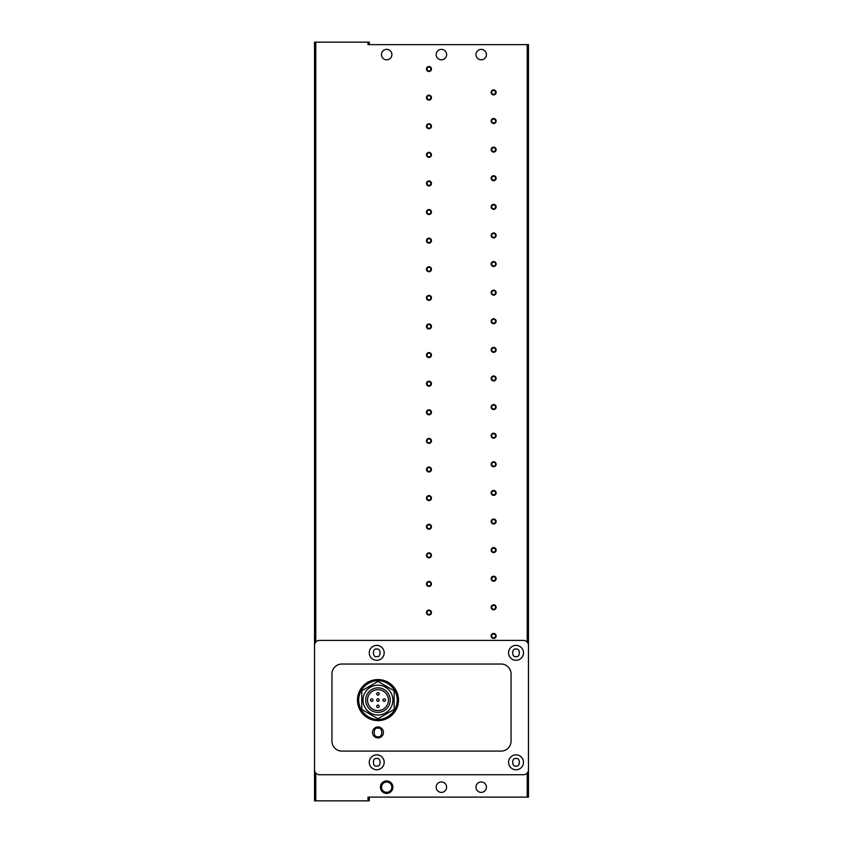 <?xml version="1.0" encoding="UTF-8"?>
<svg xmlns="http://www.w3.org/2000/svg" width="843" height="843" viewBox="0 0 843 843"><rect width="100%" height="100%" fill="white"/><g stroke="black" fill="none" stroke-linecap="round" stroke-linejoin="round"><path stroke-width="1.26" d="M377.97 720.628A20.527 20.527 0 0 1 357.443 700.101A20.527 20.527 0 0 1 377.97 679.584A20.527 20.527 0 0 1 398.486 700.101A20.527 20.527 0 0 1 377.97 720.628A20.527 20.527 0 0 0 398.486 700.101A20.527 20.527 0 0 0 377.97 679.584M441.405 59.811A5.227 5.227 0 0 1 436.179 54.584A5.227 5.227 0 0 1 441.405 49.368A5.227 5.227 0 0 1 446.621 54.584A5.227 5.227 0 0 1 441.405 59.811M481.205 59.811A5.227 5.227 0 0 1 475.979 54.584A5.227 5.227 0 0 1 481.205 49.368A5.227 5.227 0 0 1 486.422 54.584A5.227 5.227 0 0 1 481.205 59.811M441.405 792.388A5.227 5.227 0 0 1 436.179 787.172A5.227 5.227 0 0 1 441.405 781.946A5.227 5.227 0 0 1 446.621 787.172A5.227 5.227 0 0 1 441.405 792.388M481.205 792.388A5.227 5.227 0 0 1 475.979 787.172A5.227 5.227 0 0 1 481.205 781.946A5.227 5.227 0 0 1 486.422 787.172A5.227 5.227 0 0 1 481.205 792.388M386.674 49.368A5.227 5.227 0 0 0 381.447 54.584A5.227 5.227 0 0 0 386.674 59.811A5.227 5.227 0 0 0 391.9 54.584A5.227 5.227 0 0 0 386.674 49.368M493.64 633.978A1.949 1.949 0 0 0 491.69 635.928A1.949 1.949 0 0 0 493.64 637.877A1.949 1.949 0 0 0 495.589 635.928A1.949 1.949 0 0 0 493.64 633.978M496.127 635.928A2.487 2.487 0 0 0 493.64 633.441A2.487 2.487 0 0 0 491.153 635.928A2.487 2.487 0 0 0 493.64 638.414A2.487 2.487 0 0 0 496.127 635.928M493.64 605.369A1.949 1.949 0 0 0 491.69 607.318A1.949 1.949 0 0 0 493.64 609.268A1.949 1.949 0 0 0 495.589 607.318A1.949 1.949 0 0 0 493.64 605.369M496.127 607.318A2.487 2.487 0 0 0 493.64 604.831A2.487 2.487 0 0 0 491.153 607.318A2.487 2.487 0 0 0 493.64 609.805A2.487 2.487 0 0 0 496.127 607.318M493.64 576.76A1.949 1.949 0 0 0 491.69 578.709A1.949 1.949 0 0 0 493.64 580.658A1.949 1.949 0 0 0 495.589 578.709A1.949 1.949 0 0 0 493.64 576.76M496.127 578.709A2.487 2.487 0 0 0 493.64 576.222A2.487 2.487 0 0 0 491.153 578.709A2.487 2.487 0 0 0 493.64 581.196A2.487 2.487 0 0 0 496.127 578.709M493.64 548.161A1.949 1.949 0 0 0 491.69 550.11A1.949 1.949 0 0 0 493.64 552.06A1.949 1.949 0 0 0 495.589 550.11A1.949 1.949 0 0 0 493.64 548.161M496.127 550.11A2.487 2.487 0 0 0 493.64 547.623A2.487 2.487 0 0 0 491.153 550.11A2.487 2.487 0 0 0 493.64 552.597A2.487 2.487 0 0 0 496.127 550.11M493.64 519.551A1.949 1.949 0 0 0 491.69 521.501A1.949 1.949 0 0 0 493.64 523.45A1.949 1.949 0 0 0 495.589 521.501A1.949 1.949 0 0 0 493.64 519.551M496.127 521.501A2.487 2.487 0 0 0 493.64 519.014A2.487 2.487 0 0 0 491.153 521.501A2.487 2.487 0 0 0 493.64 523.988A2.487 2.487 0 0 0 496.127 521.501M493.64 490.942A1.949 1.949 0 0 0 491.69 492.892A1.949 1.949 0 0 0 493.64 494.841A1.949 1.949 0 0 0 495.589 492.892A1.949 1.949 0 0 0 493.64 490.942M496.127 492.892A2.487 2.487 0 0 0 493.64 490.405A2.487 2.487 0 0 0 491.153 492.892A2.487 2.487 0 0 0 493.64 495.378A2.487 2.487 0 0 0 496.127 492.892M493.64 462.333A1.949 1.949 0 0 0 491.69 464.282A1.949 1.949 0 0 0 493.64 466.232A1.949 1.949 0 0 0 495.589 464.282A1.949 1.949 0 0 0 493.64 462.333M496.127 464.282A2.487 2.487 0 0 0 493.64 461.795A2.487 2.487 0 0 0 491.153 464.282A2.487 2.487 0 0 0 493.64 466.769A2.487 2.487 0 0 0 496.127 464.282M493.64 433.734A1.949 1.949 0 0 0 491.69 435.683A1.949 1.949 0 0 0 493.64 437.633A1.949 1.949 0 0 0 495.589 435.683A1.949 1.949 0 0 0 493.64 433.734M496.127 435.683A2.487 2.487 0 0 0 493.64 433.197A2.487 2.487 0 0 0 491.153 435.683A2.487 2.487 0 0 0 493.64 438.17A2.487 2.487 0 0 0 496.127 435.683M493.64 405.125A1.949 1.949 0 0 0 491.69 407.074A1.949 1.949 0 0 0 493.64 409.024A1.949 1.949 0 0 0 495.589 407.074A1.949 1.949 0 0 0 493.64 405.125M496.127 407.074A2.487 2.487 0 0 0 493.64 404.587A2.487 2.487 0 0 0 491.153 407.074A2.487 2.487 0 0 0 493.64 409.561A2.487 2.487 0 0 0 496.127 407.074M493.64 376.515A1.949 1.949 0 0 0 491.69 378.465A1.949 1.949 0 0 0 493.64 380.414A1.949 1.949 0 0 0 495.589 378.465A1.949 1.949 0 0 0 493.64 376.515M496.127 378.465A2.487 2.487 0 0 0 493.64 375.978A2.487 2.487 0 0 0 491.153 378.465A2.487 2.487 0 0 0 493.64 380.952A2.487 2.487 0 0 0 496.127 378.465M493.64 347.906A1.949 1.949 0 0 0 491.69 349.856A1.949 1.949 0 0 0 493.64 351.805A1.949 1.949 0 0 0 495.589 349.856A1.949 1.949 0 0 0 493.64 347.906M496.127 349.856A2.487 2.487 0 0 0 493.64 347.369A2.487 2.487 0 0 0 491.153 349.856A2.487 2.487 0 0 0 493.64 352.342A2.487 2.487 0 0 0 496.127 349.856M493.64 319.307A1.949 1.949 0 0 0 491.69 321.257A1.949 1.949 0 0 0 493.64 323.206A1.949 1.949 0 0 0 495.589 321.257A1.949 1.949 0 0 0 493.64 319.307M496.127 321.257A2.487 2.487 0 0 0 493.64 318.759A2.487 2.487 0 0 0 491.153 321.257A2.487 2.487 0 0 0 493.64 323.744A2.487 2.487 0 0 0 496.127 321.257M493.64 290.698A1.949 1.949 0 0 0 491.69 292.647A1.949 1.949 0 0 0 493.64 294.597A1.949 1.949 0 0 0 495.589 292.647A1.949 1.949 0 0 0 493.64 290.698M496.127 292.647A2.487 2.487 0 0 0 493.64 290.161A2.487 2.487 0 0 0 491.153 292.647A2.487 2.487 0 0 0 493.64 295.134A2.487 2.487 0 0 0 496.127 292.647M493.64 262.089A1.949 1.949 0 0 0 491.69 264.038A1.949 1.949 0 0 0 493.64 265.988A1.949 1.949 0 0 0 495.589 264.038A1.949 1.949 0 0 0 493.64 262.089M496.127 264.038A2.487 2.487 0 0 0 493.64 261.551A2.487 2.487 0 0 0 491.153 264.038A2.487 2.487 0 0 0 493.64 266.525A2.487 2.487 0 0 0 496.127 264.038M493.64 233.479A1.949 1.949 0 0 0 491.69 235.429A1.949 1.949 0 0 0 493.64 237.378A1.949 1.949 0 0 0 495.589 235.429A1.949 1.949 0 0 0 493.64 233.479M496.127 235.429A2.487 2.487 0 0 0 493.64 232.942A2.487 2.487 0 0 0 491.153 235.429A2.487 2.487 0 0 0 493.64 237.916A2.487 2.487 0 0 0 496.127 235.429M493.64 204.881A1.949 1.949 0 0 0 491.69 206.83A1.949 1.949 0 0 0 493.64 208.769A1.949 1.949 0 0 0 495.589 206.83A1.949 1.949 0 0 0 493.64 204.881M496.127 206.83A2.487 2.487 0 0 0 493.64 204.333A2.487 2.487 0 0 0 491.153 206.83A2.487 2.487 0 0 0 493.64 209.317A2.487 2.487 0 0 0 496.127 206.83M493.64 176.271A1.949 1.949 0 0 0 491.69 178.221A1.949 1.949 0 0 0 493.64 180.17A1.949 1.949 0 0 0 495.589 178.221A1.949 1.949 0 0 0 493.64 176.271M496.127 178.221A2.487 2.487 0 0 0 493.64 175.734A2.487 2.487 0 0 0 491.153 178.221A2.487 2.487 0 0 0 493.64 180.708A2.487 2.487 0 0 0 496.127 178.221M493.64 147.662A1.949 1.949 0 0 0 491.69 149.611A1.949 1.949 0 0 0 493.64 151.561A1.949 1.949 0 0 0 495.589 149.611A1.949 1.949 0 0 0 493.64 147.662M496.127 149.611A2.487 2.487 0 0 0 493.64 147.125A2.487 2.487 0 0 0 491.153 149.611A2.487 2.487 0 0 0 493.64 152.098A2.487 2.487 0 0 0 496.127 149.611M493.64 119.053A1.949 1.949 0 0 0 491.69 121.002A1.949 1.949 0 0 0 493.64 122.952A1.949 1.949 0 0 0 495.589 121.002A1.949 1.949 0 0 0 493.64 119.053M496.127 121.002A2.487 2.487 0 0 0 493.64 118.515A2.487 2.487 0 0 0 491.153 121.002A2.487 2.487 0 0 0 493.64 123.489A2.487 2.487 0 0 0 496.127 121.002M493.64 90.454A1.949 1.949 0 0 0 491.69 92.403A1.949 1.949 0 0 0 493.64 94.342A1.949 1.949 0 0 0 495.589 92.403A1.949 1.949 0 0 0 493.64 90.454M496.127 92.403A2.487 2.487 0 0 0 493.64 89.906A2.487 2.487 0 0 0 491.153 92.403A2.487 2.487 0 0 0 493.64 94.89A2.487 2.487 0 0 0 496.127 92.403M428.961 610.595A1.949 1.949 0 0 0 427.011 612.545A1.949 1.949 0 0 0 428.961 614.494A1.949 1.949 0 0 0 430.91 612.545A1.949 1.949 0 0 0 428.961 610.595M431.447 612.545A2.487 2.487 0 0 0 428.961 610.058A2.487 2.487 0 0 0 426.474 612.545A2.487 2.487 0 0 0 428.961 615.032A2.487 2.487 0 0 0 431.447 612.545M428.961 581.986A1.949 1.949 0 0 0 427.011 583.936A1.949 1.949 0 0 0 428.961 585.885A1.949 1.949 0 0 0 430.91 583.936A1.949 1.949 0 0 0 428.961 581.986M431.447 583.936A2.487 2.487 0 0 0 428.961 581.449A2.487 2.487 0 0 0 426.474 583.936A2.487 2.487 0 0 0 428.961 586.422A2.487 2.487 0 0 0 431.447 583.936M428.961 553.377A1.949 1.949 0 0 0 427.011 555.326A1.949 1.949 0 0 0 428.961 557.276A1.949 1.949 0 0 0 430.91 555.326A1.949 1.949 0 0 0 428.961 553.377M431.447 555.326A2.487 2.487 0 0 0 428.961 552.839A2.487 2.487 0 0 0 426.474 555.326A2.487 2.487 0 0 0 428.961 557.813A2.487 2.487 0 0 0 431.447 555.326M428.961 524.778A1.949 1.949 0 0 0 427.011 526.727A1.949 1.949 0 0 0 428.961 528.677A1.949 1.949 0 0 0 430.91 526.727A1.949 1.949 0 0 0 428.961 524.778M431.447 526.727A2.487 2.487 0 0 0 428.961 524.241A2.487 2.487 0 0 0 426.474 526.727A2.487 2.487 0 0 0 428.961 529.214A2.487 2.487 0 0 0 431.447 526.727M428.961 496.169A1.949 1.949 0 0 0 427.011 498.118A1.949 1.949 0 0 0 428.961 500.068A1.949 1.949 0 0 0 430.91 498.118A1.949 1.949 0 0 0 428.961 496.169M431.447 498.118A2.487 2.487 0 0 0 428.961 495.631A2.487 2.487 0 0 0 426.474 498.118A2.487 2.487 0 0 0 428.961 500.605A2.487 2.487 0 0 0 431.447 498.118M428.961 467.559A1.949 1.949 0 0 0 427.011 469.509A1.949 1.949 0 0 0 428.961 471.458A1.949 1.949 0 0 0 430.91 469.509A1.949 1.949 0 0 0 428.961 467.559M431.447 469.509A2.487 2.487 0 0 0 428.961 467.022A2.487 2.487 0 0 0 426.474 469.509A2.487 2.487 0 0 0 428.961 471.996A2.487 2.487 0 0 0 431.447 469.509M428.961 438.95A1.949 1.949 0 0 0 427.011 440.9A1.949 1.949 0 0 0 428.961 442.849A1.949 1.949 0 0 0 430.91 440.9A1.949 1.949 0 0 0 428.961 438.95M431.447 440.9A2.487 2.487 0 0 0 428.961 438.413A2.487 2.487 0 0 0 426.474 440.9A2.487 2.487 0 0 0 428.961 443.386A2.487 2.487 0 0 0 431.447 440.9M428.961 410.351A1.949 1.949 0 0 0 427.011 412.301A1.949 1.949 0 0 0 428.961 414.25A1.949 1.949 0 0 0 430.91 412.301A1.949 1.949 0 0 0 428.961 410.351M431.447 412.301A2.487 2.487 0 0 0 428.961 409.803A2.487 2.487 0 0 0 426.474 412.301A2.487 2.487 0 0 0 428.961 414.788A2.487 2.487 0 0 0 431.447 412.301M428.961 381.742A1.949 1.949 0 0 0 427.011 383.691A1.949 1.949 0 0 0 428.961 385.641A1.949 1.949 0 0 0 430.91 383.691A1.949 1.949 0 0 0 428.961 381.742M431.447 383.691A2.487 2.487 0 0 0 428.961 381.205A2.487 2.487 0 0 0 426.474 383.691A2.487 2.487 0 0 0 428.961 386.178A2.487 2.487 0 0 0 431.447 383.691M428.961 353.133A1.949 1.949 0 0 0 427.011 355.082A1.949 1.949 0 0 0 428.961 357.032A1.949 1.949 0 0 0 430.91 355.082A1.949 1.949 0 0 0 428.961 353.133M431.447 355.082A2.487 2.487 0 0 0 428.961 352.595A2.487 2.487 0 0 0 426.474 355.082A2.487 2.487 0 0 0 428.961 357.569A2.487 2.487 0 0 0 431.447 355.082M428.961 324.523A1.949 1.949 0 0 0 427.011 326.473A1.949 1.949 0 0 0 428.961 328.422A1.949 1.949 0 0 0 430.91 326.473A1.949 1.949 0 0 0 428.961 324.523M431.447 326.473A2.487 2.487 0 0 0 428.961 323.986A2.487 2.487 0 0 0 426.474 326.473A2.487 2.487 0 0 0 428.961 328.96A2.487 2.487 0 0 0 431.447 326.473M428.961 295.925A1.949 1.949 0 0 0 427.011 297.874A1.949 1.949 0 0 0 428.961 299.813A1.949 1.949 0 0 0 430.91 297.874A1.949 1.949 0 0 0 428.961 295.925M431.447 297.874A2.487 2.487 0 0 0 428.961 295.377A2.487 2.487 0 0 0 426.474 297.874A2.487 2.487 0 0 0 428.961 300.361A2.487 2.487 0 0 0 431.447 297.874M428.961 267.315A1.949 1.949 0 0 0 427.011 269.265A1.949 1.949 0 0 0 428.961 271.214A1.949 1.949 0 0 0 430.91 269.265A1.949 1.949 0 0 0 428.961 267.315M431.447 269.265A2.487 2.487 0 0 0 428.961 266.778A2.487 2.487 0 0 0 426.474 269.265A2.487 2.487 0 0 0 428.961 271.752A2.487 2.487 0 0 0 431.447 269.265M428.961 238.706A1.949 1.949 0 0 0 427.011 240.655A1.949 1.949 0 0 0 428.961 242.605A1.949 1.949 0 0 0 430.91 240.655A1.949 1.949 0 0 0 428.961 238.706M431.447 240.655A2.487 2.487 0 0 0 428.961 238.169A2.487 2.487 0 0 0 426.474 240.655A2.487 2.487 0 0 0 428.961 243.142A2.487 2.487 0 0 0 431.447 240.655M428.961 210.097A1.949 1.949 0 0 0 427.011 212.046A1.949 1.949 0 0 0 428.961 213.996A1.949 1.949 0 0 0 430.91 212.046A1.949 1.949 0 0 0 428.961 210.097M431.447 212.046A2.487 2.487 0 0 0 428.961 209.559A2.487 2.487 0 0 0 426.474 212.046A2.487 2.487 0 0 0 428.961 214.533A2.487 2.487 0 0 0 431.447 212.046M428.961 181.498A1.949 1.949 0 0 0 427.011 183.447A1.949 1.949 0 0 0 428.961 185.386A1.949 1.949 0 0 0 430.91 183.447A1.949 1.949 0 0 0 428.961 181.498M431.447 183.447A2.487 2.487 0 0 0 428.961 180.95A2.487 2.487 0 0 0 426.474 183.447A2.487 2.487 0 0 0 428.961 185.934A2.487 2.487 0 0 0 431.447 183.447M428.961 152.889A1.949 1.949 0 0 0 427.011 154.838A1.949 1.949 0 0 0 428.961 156.787A1.949 1.949 0 0 0 430.91 154.838A1.949 1.949 0 0 0 428.961 152.889M431.447 154.838A2.487 2.487 0 0 0 428.961 152.351A2.487 2.487 0 0 0 426.474 154.838A2.487 2.487 0 0 0 428.961 157.325A2.487 2.487 0 0 0 431.447 154.838M428.961 124.279A1.949 1.949 0 0 0 427.011 126.229A1.949 1.949 0 0 0 428.961 128.178A1.949 1.949 0 0 0 430.91 126.229A1.949 1.949 0 0 0 428.961 124.279M431.447 126.229A2.487 2.487 0 0 0 428.961 123.742A2.487 2.487 0 0 0 426.474 126.229A2.487 2.487 0 0 0 428.961 128.716A2.487 2.487 0 0 0 431.447 126.229M428.961 95.67A1.949 1.949 0 0 0 427.011 97.619A1.949 1.949 0 0 0 428.961 99.569A1.949 1.949 0 0 0 430.91 97.619A1.949 1.949 0 0 0 428.961 95.67M431.447 97.619A2.487 2.487 0 0 0 428.961 95.133A2.487 2.487 0 0 0 426.474 97.619A2.487 2.487 0 0 0 428.961 100.106A2.487 2.487 0 0 0 431.447 97.619M428.961 67.071A1.949 1.949 0 0 0 427.011 69.021A1.949 1.949 0 0 0 428.961 70.96A1.949 1.949 0 0 0 430.91 69.021A1.949 1.949 0 0 0 428.961 67.071M431.447 69.021A2.487 2.487 0 0 0 428.961 66.523A2.487 2.487 0 0 0 426.474 69.021A2.487 2.487 0 0 0 428.961 71.507A2.487 2.487 0 0 0 431.447 69.021M386.674 792.315A5.142 5.142 0 0 1 381.531 787.172A5.142 5.142 0 0 1 386.674 782.03A5.142 5.142 0 0 1 391.816 787.172A5.142 5.142 0 0 1 386.674 792.315M392.891 787.172A6.217 6.217 0 0 0 386.674 780.945A6.217 6.217 0 0 0 380.456 787.172A6.217 6.217 0 0 0 386.674 793.389A6.217 6.217 0 0 0 392.891 787.172M376.726 660.301A7.461 7.461 0 0 1 369.266 652.84A7.461 7.461 0 0 1 376.726 645.38A7.461 7.461 0 0 1 384.187 652.84A7.461 7.461 0 0 1 376.726 660.301M376.726 769.754A7.461 7.461 0 0 1 369.266 762.293A7.461 7.461 0 0 1 376.726 754.833A7.461 7.461 0 0 1 384.187 762.293A7.461 7.461 0 0 1 376.726 769.754M516.021 660.301A7.461 7.461 0 0 1 508.561 652.84A7.461 7.461 0 0 1 516.021 645.38A7.461 7.461 0 0 1 523.492 652.84A7.461 7.461 0 0 1 516.021 660.301M516.021 769.754A7.461 7.461 0 0 1 508.561 762.293A7.461 7.461 0 0 1 516.021 754.833A7.461 7.461 0 0 1 523.492 762.293A7.461 7.461 0 0 1 516.021 769.754M377.97 737.92A5.469 5.469 0 0 1 372.501 732.441A5.469 5.469 0 0 1 377.97 726.972A5.469 5.469 0 0 1 383.439 732.441A5.469 5.469 0 0 1 377.97 737.92M377.97 685.18A14.921 14.921 0 0 1 392.891 700.101A14.921 14.921 0 0 1 377.97 715.033A14.921 14.921 0 0 1 363.038 700.101A14.921 14.921 0 0 1 377.97 685.18M377.97 687.846A12.255 12.255 0 0 1 390.225 700.101A12.255 12.255 0 0 1 377.97 712.356A12.255 12.255 0 0 1 365.714 700.101A12.255 12.255 0 0 1 377.97 687.846M377.97 689.658A10.443 10.443 0 0 0 367.516 700.101A10.443 10.443 0 0 0 377.97 710.554A10.443 10.443 0 0 0 388.412 700.101A10.443 10.443 0 0 0 377.97 689.658M377.97 698.858A1.243 1.243 0 0 1 379.213 700.101A1.243 1.243 0 0 1 377.97 701.344A1.243 1.243 0 0 1 376.726 700.101A1.243 1.243 0 0 1 377.97 698.858M384.187 698.858A1.243 1.243 0 0 1 385.43 700.101A1.243 1.243 0 0 1 384.187 701.344A1.243 1.243 0 0 1 382.943 700.101A1.243 1.243 0 0 1 384.187 698.858M371.752 698.858A1.243 1.243 0 0 1 372.996 700.101A1.243 1.243 0 0 1 371.752 701.344A1.243 1.243 0 0 1 370.509 700.101A1.243 1.243 0 0 1 371.752 698.858M377.97 692.64A1.243 1.243 0 0 1 379.213 693.884A1.243 1.243 0 0 1 377.97 695.127A1.243 1.243 0 0 1 376.726 693.884A1.243 1.243 0 0 1 377.97 692.64M377.97 705.075A1.243 1.243 0 0 1 379.213 706.329A1.243 1.243 0 0 1 377.97 707.572A1.243 1.243 0 0 1 376.726 706.329A1.243 1.243 0 0 1 377.97 705.075M369.266 44.637L369.266 42.15L314.534 42.15L314.534 800.85L315.777 800.85L315.777 773.042M527.223 773.042L527.223 797.12L528.466 797.12L528.466 44.637L368.022 44.637L368.022 42.15M527.223 797.12L368.022 797.12L368.022 800.85L369.266 800.85L369.266 797.12M368.022 800.85L315.777 800.85M523.492 640.406L319.508 640.406A4.974 4.974 0 0 0 314.534 645.38L314.534 769.754A4.974 4.974 0 0 0 319.508 774.728L523.492 774.728A4.974 4.974 0 0 0 528.466 769.754L528.466 645.38A4.974 4.974 0 0 0 523.492 640.406M341.9 751.102A9.947 9.947 0 0 1 331.952 741.145L331.952 673.989A9.947 9.947 0 0 1 341.9 664.031L501.1 664.031A9.947 9.947 0 0 1 511.048 673.989L511.048 741.145A9.947 9.947 0 0 1 501.1 751.102L341.9 751.102M361.795 690.765L361.795 709.437L377.97 718.773L394.134 709.437L394.134 690.765L377.97 681.439L361.795 690.765M376.726 656.571C372.29 657.898 372.29 647.782 376.726 649.11C381.152 647.782 381.152 657.898 376.726 656.571M376.726 766.024C372.29 767.351 372.29 757.235 376.726 758.563C381.152 757.235 381.152 767.351 376.726 766.024M516.021 656.571C511.596 657.898 511.596 647.782 516.021 649.11C520.458 647.782 520.458 657.898 516.021 656.571M516.021 766.024C511.596 767.351 511.596 757.235 516.021 758.563C520.458 757.235 520.458 767.351 516.021 766.024M377.97 719.385C372.332 720.154 358.949 714.369 358.686 700.101C358.949 685.833 372.332 680.048 377.97 680.828C383.607 680.048 396.979 685.833 397.243 700.101C396.979 714.369 383.607 720.154 377.97 719.385M377.97 736.677C372.943 738.173 372.943 726.708 377.97 728.215C382.985 726.708 382.985 738.173 377.97 736.677M527.223 44.637L527.223 642.092M315.777 642.092L315.777 42.15"/></g></svg>
